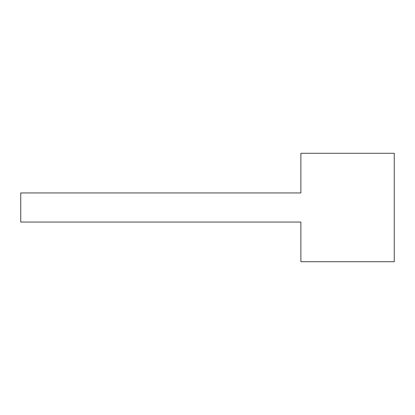 <?xml version="1.0" encoding="UTF-8"?>
<svg xmlns="http://www.w3.org/2000/svg" width="415" height="415" viewBox="0 0 415 415"><rect width="100%" height="100%" fill="white"/><g stroke="black" fill="none" stroke-linecap="round" stroke-linejoin="round"><path stroke-width="0.62" d="M20.75 222.056L20.75 192.944L300.875 192.944L300.875 153.28L394.25 153.28L394.25 261.72L300.875 261.72L300.875 222.056L20.75 222.056"/></g></svg>
